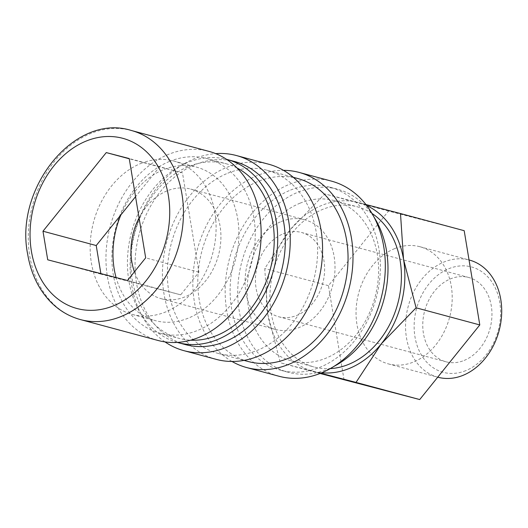 <?xml version="1.0" encoding="UTF-8"?>
<svg xmlns="http://www.w3.org/2000/svg" width="528" height="528" viewBox="0 0 528 528"><rect width="100%" height="100%" fill="white"/><g stroke="black" fill="none" stroke-linecap="round" stroke-linejoin="round"><path stroke-width="0.4" stroke-dasharray="2.64 1.98" d="M169.554 161.403A90.433 70.118 105.1 0 1 207.055 158.618A90.433 70.118 105.1 0 1 255.057 240.629A90.433 70.118 105.1 0 1 197.545 330.475A90.433 70.118 105.1 0 1 160.05 333.26A90.433 70.118 105.1 0 1 112.048 251.249A90.433 70.118 105.1 0 1 169.554 161.403M237.013 167.983A90.433 70.118 -74.9 0 0 226.07 163.733A90.433 70.118 -74.9 0 0 188.569 166.518A90.433 70.118 -74.9 0 0 131.063 256.364A90.433 70.118 -74.9 0 0 179.065 338.375A90.433 70.118 -74.9 0 0 190.661 340.19M158.103 340.487A97.911 75.92 105.1 0 1 106.135 251.684A97.911 75.92 105.1 0 1 168.399 154.407A97.911 75.92 105.1 0 1 209.002 151.391M300.016 203.201A82.949 64.317 105.1 0 1 334.409 200.647A82.949 64.317 105.1 0 1 378.437 275.867A82.949 64.317 105.1 0 1 325.69 358.281A82.949 64.317 105.1 0 1 291.291 360.835A82.949 64.317 105.1 0 1 247.269 285.615A82.949 64.317 105.1 0 1 300.016 203.201M371.996 213.464A82.949 64.317 -74.9 0 0 357.232 206.785A82.949 64.317 -74.9 0 0 322.832 209.339A82.949 64.317 -74.9 0 0 270.085 291.753A82.949 64.317 -74.9 0 0 314.107 366.98A82.949 64.317 -74.9 0 0 330.231 368.617M366.762 205.616A87.311 67.703 -74.9 0 0 357.898 202.448A87.311 67.703 -74.9 0 0 322.159 205.26A87.311 67.703 -74.9 0 0 290.03 229.944A87.311 67.703 -74.9 0 0 267.802 314.378A87.311 67.703 -74.9 0 0 313.434 371.316A87.311 67.703 -74.9 0 0 321.77 372.775M365.93 204.534L324.819 193.915L290.03 229.944L264.752 268.534L267.802 314.378L280.355 362.782L320.72 373.21M437.857 377.216A60.667 47.045 105.1 0 1 405.656 322.199A60.667 47.045 105.1 0 1 444.239 261.921A60.667 47.045 105.1 0 1 469.399 260.053M465.802 370.63A54.549 42.293 105.1 0 1 414.962 336.818A54.549 42.293 105.1 0 1 448.919 268.646A54.549 42.293 105.1 0 1 499.765 302.465A54.549 42.293 105.1 0 1 465.802 370.63M394.733 248.596A60.667 47.045 -74.9 0 0 356.149 308.873A60.667 47.045 -74.9 0 0 388.351 363.891A60.667 47.045 -74.9 0 0 413.51 362.023A60.667 47.045 -74.9 0 0 452.093 301.745A60.667 47.045 -74.9 0 0 419.892 246.721A60.667 47.045 -74.9 0 0 394.733 248.596M283.279 233.785A43.659 33.851 105.1 0 1 301.382 232.445A43.659 33.851 105.1 0 1 324.555 272.032A43.659 33.851 105.1 0 1 296.789 315.407A43.659 33.851 105.1 0 1 278.685 316.754A43.659 33.851 105.1 0 1 255.512 277.16A43.659 33.851 105.1 0 1 283.279 233.785M464.119 360.452A43.659 33.851 -74.9 0 0 491.878 317.077A43.659 33.851 -74.9 0 0 468.712 277.484A43.659 33.851 -74.9 0 0 450.608 278.83A43.659 33.851 -74.9 0 0 422.842 322.205A43.659 33.851 -74.9 0 0 446.015 361.792A43.659 33.851 -74.9 0 0 464.119 360.452M139.075 217.965A56.753 44.002 105.1 0 1 167.165 190.832A56.753 44.002 105.1 0 1 190.7 189.09A56.753 44.002 105.1 0 1 220.823 240.557A56.753 44.002 105.1 0 1 184.727 296.947A56.753 44.002 105.1 0 1 161.192 298.69A56.753 44.002 105.1 0 1 134.416 271.834M281.252 221.542A56.753 44.002 105.1 0 1 304.788 219.8A56.753 44.002 105.1 0 1 334.91 271.267A56.753 44.002 105.1 0 1 298.815 327.65A56.753 44.002 105.1 0 1 275.286 329.399A56.753 44.002 105.1 0 1 245.157 277.933A56.753 44.002 105.1 0 1 281.252 221.542M140.831 163.469A79.451 61.604 105.1 0 1 173.778 161.027A79.451 61.604 105.1 0 1 215.952 233.079A79.451 61.604 105.1 0 1 165.422 312.022A79.451 61.604 105.1 0 1 132.475 314.47A79.451 61.604 105.1 0 1 90.308 242.411A79.451 61.604 105.1 0 1 140.831 163.469M120.919 214.856A79.451 61.604 105.1 0 1 163.647 169.613A79.451 61.604 105.1 0 1 196.601 167.165A79.451 61.604 105.1 0 1 238.768 239.224A79.451 61.604 105.1 0 1 188.245 318.166A79.451 61.604 105.1 0 1 155.291 320.615A79.451 61.604 105.1 0 1 116.081 277.55M290.578 190.073A94.796 73.504 105.1 0 1 329.888 187.156A94.796 73.504 105.1 0 1 380.2 273.128A94.796 73.504 105.1 0 1 319.915 367.31A94.796 73.504 105.1 0 1 280.606 370.234A94.796 73.504 105.1 0 1 230.294 284.262A94.796 73.504 105.1 0 1 290.578 190.073M333.993 366.366A94.796 73.504 105.1 0 1 327.525 369.356A94.796 73.504 105.1 0 1 288.215 372.28A94.796 73.504 105.1 0 1 237.897 286.308A94.796 73.504 105.1 0 1 298.181 192.126A94.796 73.504 105.1 0 1 337.491 189.202A94.796 73.504 105.1 0 1 374.121 217.298M231.983 361.462A101.033 78.342 105.1 0 1 194 265.841A101.033 78.342 105.1 0 1 257.288 175.547A101.033 78.342 105.1 0 1 283.43 170.333M278.989 376.253A101.033 78.342 105.1 0 1 225.357 284.625A101.033 78.342 105.1 0 1 289.608 184.246A101.033 78.342 105.1 0 1 331.505 181.137M227.825 173.184A94.796 73.504 105.1 0 1 267.135 170.267A94.796 73.504 105.1 0 1 317.453 256.238A94.796 73.504 105.1 0 1 257.169 350.42A94.796 73.504 105.1 0 1 217.859 353.344A94.796 73.504 105.1 0 1 167.541 267.373A94.796 73.504 105.1 0 1 227.825 173.184M248.279 361.528A94.796 73.504 105.1 0 1 197.967 275.557A94.796 73.504 105.1 0 1 258.251 181.375A94.796 73.504 105.1 0 1 297.561 178.457M164.987 341.906A101.033 78.342 105.1 0 1 131.716 245.817A101.033 78.342 105.1 0 1 194.535 158.657A101.033 78.342 105.1 0 1 215.668 153.615M216.236 359.363A101.033 78.342 105.1 0 1 162.611 267.736A101.033 78.342 105.1 0 1 226.862 167.356A101.033 78.342 105.1 0 1 268.759 164.241M177.283 342.415A94.796 73.504 105.1 0 1 127.637 256.199A94.796 73.504 105.1 0 1 187.895 162.439A94.796 73.504 105.1 0 1 226.558 159.344M185.533 344.639A94.796 73.504 105.1 0 1 135.221 258.667A94.796 73.504 105.1 0 1 195.505 164.485A94.796 73.504 105.1 0 1 234.815 161.568M100.868 273.603L100.954 274.144L180.688 294.829L198.917 272.184L182.477 172.874L159.515 166.921L135.551 196.687M159.515 166.921L129.274 158.776M100.954 274.144L47.718 259.809M180.688 294.829L127.446 280.493M198.917 272.184L145.675 257.849M182.477 172.874L129.235 158.545M344.051 379.922L328.449 285.674L388.522 211.061L464.191 230.69M388.522 211.061L324.819 193.915M328.449 285.674L264.752 268.534M320.06 373.468L280.355 362.782M80.408 319.572A97.911 75.92 105.1 0 1 29.746 255.856A97.911 75.92 105.1 0 1 90.704 133.492A97.911 75.92 105.1 0 1 131.307 130.475M207.055 158.618L226.07 163.733M334.409 200.647L357.232 206.785M388.351 363.891L437.732 377.183M301.382 232.445L468.712 277.484M190.7 189.09L304.788 219.8M173.778 161.027L196.601 167.165M329.888 187.156L337.491 189.202M267.135 170.267L293.304 177.309M217.859 353.344L244.022 360.386M280.606 370.234L288.215 372.28M132.475 314.47L155.291 320.615M161.192 298.69L275.286 329.399M278.685 316.754L446.015 361.792M419.892 246.721L469.036 259.954M291.291 360.835L314.107 366.98M160.05 333.26L179.065 338.375"/><path stroke-width="0.79" d="M190.661 340.19A90.433 70.118 -74.9 0 0 216.559 335.59A90.433 70.118 -74.9 0 0 273.405 253.202A90.433 70.118 -74.9 0 0 237.013 167.983M209.002 151.391A97.911 75.92 105.1 0 1 260.971 240.187A97.911 75.92 105.1 0 1 198.706 337.471A97.911 75.92 105.1 0 1 158.103 340.487L80.408 319.572A97.911 75.92 105.1 0 0 121.011 316.556A97.911 75.92 105.1 0 0 181.969 194.192A97.911 75.92 105.1 0 0 131.307 130.475L209.002 151.391M330.231 368.617A82.949 64.317 -74.9 0 0 348.506 364.426A82.949 64.317 -74.9 0 0 400.171 292.288A82.949 64.317 -74.9 0 0 371.996 213.464M320.72 373.21L356.03 382.411L381.308 343.82A87.311 67.703 -74.9 0 0 403.537 259.393A87.311 67.703 -74.9 0 0 366.762 205.616M321.77 372.775A87.311 67.703 -74.9 0 0 349.18 368.504A87.311 67.703 -74.9 0 0 381.308 343.82L416.097 307.798L403.537 259.393L400.495 213.543L365.93 204.534M469.036 259.954L469.399 260.053A60.667 47.045 105.1 0 1 501.6 315.071A60.667 47.045 105.1 0 1 463.016 375.349A60.667 47.045 105.1 0 1 437.857 377.216L437.732 377.183M374.121 217.298A94.796 73.504 105.1 0 1 333.993 366.366M283.43 170.333A101.033 78.342 105.1 0 1 299.178 172.432A101.033 78.342 105.1 0 1 352.81 264.059A101.033 78.342 105.1 0 1 288.559 364.439A101.033 78.342 105.1 0 1 246.662 367.554A101.033 78.342 105.1 0 1 231.983 361.462M299.178 172.432L331.505 181.137A101.033 78.342 105.1 0 1 385.13 272.758A101.033 78.342 105.1 0 1 320.879 373.144A101.033 78.342 105.1 0 1 278.989 376.253L246.662 367.554M293.304 177.309L297.561 178.457A94.796 73.504 105.1 0 1 347.873 264.429A94.796 73.504 105.1 0 1 287.588 358.611A94.796 73.504 105.1 0 1 248.279 361.528L244.022 360.386M215.668 153.615A101.033 78.342 105.1 0 1 236.432 155.542A101.033 78.342 105.1 0 1 290.057 247.17A101.033 78.342 105.1 0 1 225.806 347.549A101.033 78.342 105.1 0 1 183.909 350.665A101.033 78.342 105.1 0 1 164.987 341.906M236.432 155.542L268.759 164.241A101.033 78.342 105.1 0 1 322.384 255.869A101.033 78.342 105.1 0 1 258.133 356.255A101.033 78.342 105.1 0 1 216.236 359.363L183.909 350.665M226.558 159.344A94.796 73.504 105.1 0 1 227.205 159.515A94.796 73.504 105.1 0 1 277.523 245.487A94.796 73.504 105.1 0 1 217.239 339.676A94.796 73.504 105.1 0 1 177.929 342.593A94.796 73.504 105.1 0 1 177.283 342.415M227.205 159.515L234.815 161.568A94.796 73.504 105.1 0 1 285.127 247.533A94.796 73.504 105.1 0 1 224.842 341.722A94.796 73.504 105.1 0 1 185.533 344.639L177.929 342.593M135.551 196.687L96.221 245.54L42.979 231.211L106.273 152.585L129.235 158.545L145.675 257.849L127.446 280.493L47.718 259.809L42.979 231.211M129.274 158.776L106.273 152.585M96.221 245.54L100.868 273.603M116.081 277.55A79.451 61.604 105.1 0 1 120.919 214.856M134.416 271.834A56.753 44.002 105.1 0 1 139.075 217.965M400.495 213.543L464.191 230.69L479.794 324.938L419.727 399.557L320.06 373.468M479.794 324.938L416.097 307.798M419.727 399.557L356.03 382.411M31.39 251.163A88.123 68.33 105.1 0 1 86.249 141.035A88.123 68.33 105.1 0 1 168.386 195.67A88.123 68.33 105.1 0 1 113.527 305.798A88.123 68.33 105.1 0 1 31.39 251.163M80.408 319.572C68.587 316.325 58.291 310.055 49.526 300.762C38.115 288.374 30.842 272.91 27.7 254.371C14.084 188.153 74.95 112.537 131.307 130.475"/></g></svg>

